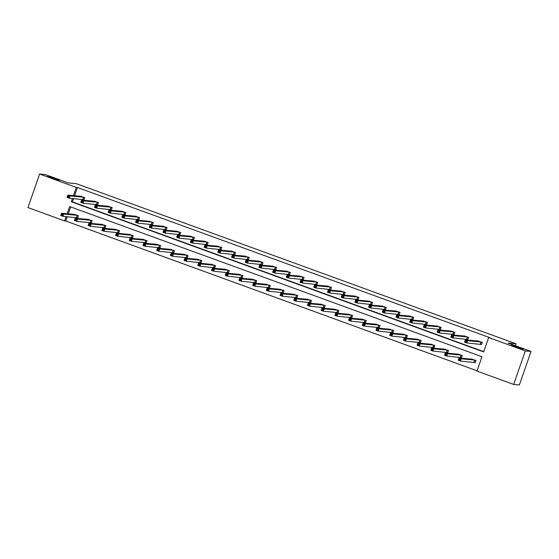 <?xml version="1.0" encoding="UTF-8"?>
<svg xmlns="http://www.w3.org/2000/svg" width="559" height="559" viewBox="0 0 559 559"><rect width="100%" height="100%" fill="white"/><g stroke="black" fill="none" stroke-linecap="round" stroke-linejoin="round"><path stroke-width="0.84" d="M59.086 180.347A6.149 0.363 -160.8 0 1 52.665 178.405A6.149 0.363 -160.8 0 1 47.655 176.274A6.149 0.363 -160.8 0 1 47.843 176.253A6.149 0.363 -160.8 0 1 54.265 178.195A6.149 0.363 -160.8 0 1 59.275 180.319A6.149 0.363 -160.8 0 1 59.086 180.347M522.833 349.221A6.149 0.363 -160.8 0 1 516.411 347.279A6.149 0.363 -160.8 0 1 511.401 345.155A6.149 0.363 -160.8 0 1 511.59 345.127A6.149 0.363 -160.8 0 1 518.004 347.069A6.149 0.363 -160.8 0 1 523.021 349.2A6.149 0.363 -160.8 0 1 522.833 349.221M67.276 216.71L65.773 221.029L64.634 220.924L27.95 207.564L39.626 174.038L45.342 174.562L68.317 182.926L76.317 183.659L516.076 343.799L508.075 343.072L531.05 351.436L519.374 384.962L513.658 384.438L476.981 371.078L481.977 356.719L69.637 206.557L67.129 213.762M65.773 221.029L477.072 370.806M531.05 351.436L525.334 350.912L513.658 384.438M515.398 345.735L516.076 343.799M96.721 204.475L97.699 204.832L98.489 202.568L93.996 201.254M124.133 214.453L125.118 214.817L125.908 212.546L121.408 211.239M151.545 224.438L152.53 224.795L153.32 222.531L148.827 221.224M178.957 234.424L179.942 234.78L180.732 232.516L176.239 231.202M206.376 244.402L207.354 244.765L208.144 242.494L203.651 241.188M233.788 254.387L234.773 254.743L235.556 252.479L231.063 251.173M261.2 264.372L262.185 264.728L262.975 262.464L258.475 261.151M288.612 274.35L289.597 274.714L290.387 272.443L285.894 271.136M316.024 284.335L317.009 284.692L317.798 282.428L313.306 281.121M343.443 294.32L344.421 294.677L345.21 292.413L340.717 291.099M370.855 304.299L371.84 304.662L372.622 302.391L368.129 301.084M398.267 314.284L399.252 314.64L400.041 312.376L395.541 311.07M425.679 324.269L426.664 324.625L427.453 322.361L422.96 321.048M453.097 334.247L454.076 334.61L454.865 332.339L450.372 331.033M480.509 344.232L481.488 344.589L482.277 342.325L477.784 341.018M73.592 198.592L72.446 201.862L483.745 351.639M72.446 198.487L71.307 201.757L483.654 351.918L488.65 337.552L489.796 337.657L77.449 187.503L74.578 195.741M466.8 339.243L467.785 339.599L468.575 337.336L464.082 336.022M439.388 329.258L440.373 329.614L441.163 327.35L436.663 326.044M411.976 319.273L412.954 319.636L413.744 317.365L409.251 316.059M384.564 309.295L385.542 309.651L386.332 307.387L381.839 306.073M357.145 299.31L358.13 299.666L358.92 297.402L354.427 296.095M329.733 289.324L330.718 289.688L331.508 287.417L327.008 286.11M302.321 279.346L303.306 279.703L304.089 277.439L299.596 276.125M274.909 269.361L275.887 269.717L276.677 267.454L272.184 266.147M247.49 259.376L248.476 259.739L249.265 257.468L244.772 256.162M220.078 249.398L221.064 249.754L221.853 247.49L217.36 246.177M192.666 239.413L193.652 239.769L194.441 237.505L189.941 236.198M165.254 229.428L166.233 229.791L167.022 227.52L162.529 226.213M137.842 219.449L138.821 219.806L139.61 217.542L135.117 216.228M110.423 209.464L111.409 209.821L112.198 207.557L107.705 206.25M83.011 199.479L83.997 199.843L84.786 197.572L80.293 196.265M39.626 174.038L76.31 187.398L73.439 195.636M77.449 187.503L76.31 187.398M488.65 337.552L525.334 350.912M66.137 216.606L64.634 220.924M70.679 206.942L68.268 213.866M73.977 214.383L78.477 215.697L77.687 217.961L76.702 217.605M87.686 219.38L92.179 220.686L91.39 222.95L90.411 222.594M101.396 224.369L105.889 225.682L105.099 227.946L104.114 227.583M115.098 229.358L119.591 230.671L118.801 232.935L117.823 232.579M128.808 234.354L133.301 235.66L132.511 237.924L131.526 237.568M142.51 239.343L147.01 240.656L146.22 242.92L145.235 242.557M156.22 244.332L160.713 245.646L159.923 247.91L158.945 247.553M169.929 249.328L174.422 250.635L173.632 252.899L172.647 252.542M183.632 254.317L188.124 255.631L187.342 257.895L186.357 257.531M197.341 259.306L201.834 260.62L201.044 262.884L200.059 262.527M211.043 264.302L215.543 265.609L214.754 267.873L213.769 267.516M224.753 269.291L229.246 270.605L228.456 272.869L227.478 272.506M238.462 274.28L242.955 275.594L242.166 277.858L241.181 277.502M252.165 279.276L256.658 280.583L255.875 282.847L254.89 282.491M265.874 284.265L270.367 285.579L269.578 287.843L268.599 287.48M279.577 289.255L284.077 290.568L283.287 292.832L282.302 292.476M293.286 294.251L297.779 295.557L296.99 297.821L296.011 297.465M306.996 299.24L311.489 300.553L310.699 302.817L309.714 302.454M320.698 304.229L325.198 305.542L324.409 307.806L323.423 307.45M334.408 309.225L338.901 310.531L338.111 312.795L337.133 312.439M348.117 314.214L352.61 315.528L351.821 317.791L350.835 317.428M361.82 319.203L366.313 320.517L365.523 322.781L364.545 322.424M375.529 324.199L380.022 325.506L379.233 327.77L378.247 327.413M389.232 329.188L393.732 330.502L392.942 332.766L391.957 332.402M402.941 334.177L407.434 335.491L406.645 337.755L405.666 337.398M416.651 339.173L421.144 340.48L420.354 342.744L419.369 342.387M430.353 344.162L434.846 345.476L434.057 347.74L433.078 347.377M444.063 349.151L448.556 350.465L447.766 352.729L446.781 352.373M457.765 354.147L462.265 355.454L461.475 357.718L460.49 357.362M471.475 359.137L475.968 360.45L475.178 362.714L474.2 362.358M72.446 201.862L71.307 201.757M481.523 344.491L466.744 342.94L464.543 342.143L465.333 339.879L478.867 341.081M465.458 340.773L465.333 339.879L467.527 340.676L466.744 342.94L466.024 341.996L466.339 341.088L465.458 340.773L465.144 341.675L466.024 341.996M481.299 341.968L467.527 340.676L466.339 341.088M464.543 342.143L465.144 341.675M472.558 359.206L459.023 357.998L461.217 358.801L460.427 361.065L475.213 362.616M459.708 360.115L460.427 361.065L458.233 360.262L459.023 357.998L458.834 359.8L459.708 360.115L460.029 359.213L459.149 358.892M460.029 359.213L461.217 358.801L474.989 360.087M458.834 359.8L458.233 360.262M467.82 339.502L453.035 337.95L450.84 337.154L451.623 334.89L465.165 336.092M451.749 335.777L451.623 334.89L453.824 335.686L453.035 337.95L452.315 337.007L452.629 336.099L451.749 335.777L451.434 336.686L452.315 337.007M467.59 336.979L453.824 335.686L452.629 336.099M450.84 337.154L451.434 336.686M454.111 334.513L439.325 332.961L437.131 332.158L437.921 329.894L451.455 331.131M438.046 330.788L437.921 329.894L440.115 330.697L439.325 332.961L438.605 332.011L438.927 331.11L438.046 330.788L437.732 331.697L438.605 332.011M453.88 331.983L440.115 330.697L438.927 331.11M437.131 332.158L437.732 331.697M458.855 354.21L445.313 353.008L447.514 353.805L446.725 356.076L461.51 357.627M446.005 355.126L446.725 356.076L444.524 355.272L445.313 353.008L445.125 354.804L446.005 355.126L446.32 354.217L445.439 353.903M446.32 354.217L447.514 353.805L461.28 355.098M445.125 354.804L444.524 355.272M445.146 349.221L431.611 348.019L433.805 348.816L433.015 351.08L447.801 352.631M432.296 350.137L433.015 351.08L430.821 350.283L431.611 348.019L431.415 349.815L432.296 350.137L432.61 349.228L431.737 348.907M432.61 349.228L433.805 348.816L447.57 350.109M431.415 349.815L430.821 350.283M440.401 329.517L425.623 327.965L423.422 327.169L424.211 324.905L437.746 326.107M424.337 325.799L424.211 324.905L426.412 325.701L425.623 327.965L424.903 327.022L425.217 326.114L424.337 325.799L424.022 326.701L424.903 327.022M440.178 326.994L426.412 325.701L425.217 326.114M423.422 327.169L424.022 326.701M431.45 344.26L417.901 343.023L420.095 343.827L419.313 346.091L434.091 347.642M418.593 345.141L419.313 346.091L417.112 345.287L417.901 343.023L417.713 344.826L418.593 345.141L418.908 344.239L418.027 343.918M418.908 344.239L420.095 343.827L433.868 345.113M417.713 344.826L417.112 345.287M426.699 324.527L411.913 322.976L409.719 322.18L410.509 319.916L424.043 321.118M410.634 320.803L410.509 319.916L412.703 320.712L411.913 322.976L411.193 322.033L411.508 321.125L410.634 320.803L410.313 321.711L411.193 322.033M426.468 322.005L412.703 320.712L411.508 321.125M409.719 322.18L410.313 321.711M417.748 339.271L404.199 338.034L406.393 338.831L405.603 341.102L420.389 342.653M404.884 340.151L405.603 341.102L403.409 340.298L404.199 338.034L404.003 339.83L404.884 340.151L405.198 339.243L404.318 338.929M405.198 339.243L406.393 338.831L420.158 340.124M404.003 339.83L403.409 340.298M412.989 319.538L398.211 317.987L396.01 317.184L396.799 314.92L410.334 316.128M396.925 315.814L396.799 314.92L398.993 315.723L398.211 317.987L397.491 317.037L397.805 316.135L396.925 315.814L396.611 316.722L397.491 317.037M412.766 317.009L398.993 315.723L397.805 316.135M396.01 317.184L396.611 316.722M404.024 334.247L390.489 333.045L392.684 333.842L391.894 336.106L406.679 337.657M391.174 335.162L391.894 336.106L389.7 335.309L390.489 333.045L390.301 334.841L391.174 335.162L391.496 334.254L390.615 333.933M391.496 334.254L392.684 333.842L406.449 335.134M390.301 334.841L389.7 335.309M399.287 314.542L384.501 312.991L382.307 312.195L383.09 309.931L396.631 311.132M383.215 310.825L383.09 309.931L385.291 310.727L384.501 312.991L383.781 312.048L384.096 311.139L383.215 310.825L382.901 311.726L383.781 312.048M399.056 312.02L385.291 310.727L384.096 311.139M382.307 312.195L382.901 311.726M390.315 329.258L376.78 328.049L378.981 328.853L378.191 331.117L392.97 332.668M377.472 330.166L378.191 331.117L375.99 330.313L376.78 328.049L376.591 329.852L377.472 330.166L377.786 329.265L376.906 328.944M377.786 329.265L378.981 328.853L392.746 330.138M376.591 329.852L375.99 330.313M385.577 309.553L370.792 308.002L368.598 307.205L369.387 304.941L382.922 306.171M369.513 305.829L369.387 304.941L371.581 305.738L370.792 308.002L370.072 307.059L370.386 306.15L369.513 305.829L369.199 306.737L370.072 307.059M385.347 307.031L371.581 305.738L370.386 306.15M368.598 307.205L369.199 306.737M376.612 324.262L363.077 323.06L365.272 323.857L364.482 326.128L379.268 327.679M363.762 325.177L364.482 326.128L362.288 325.324L363.077 323.06L362.882 324.856L363.762 325.177L364.077 324.269L363.203 323.954M364.077 324.269L365.272 323.857L379.037 325.149M362.882 324.856L362.288 325.324M371.868 304.564L357.089 303.013L354.888 302.209L355.678 299.945L369.213 301.182M355.803 300.84L355.678 299.945L357.879 300.749L357.089 303.013L356.369 302.063L356.684 301.161L355.803 300.84L355.489 301.748L356.369 302.063M371.644 302.035L357.879 300.749L356.684 301.161M354.888 302.209L355.489 301.748M362.903 319.273L349.368 318.071L351.562 318.868L350.779 321.132L365.558 322.683M350.06 320.188L350.779 321.132L348.578 320.335L349.368 318.071L349.179 319.867L350.06 320.188L350.374 319.28L349.494 318.958M350.374 319.28L351.562 318.868L365.334 320.16M349.179 319.867L348.578 320.335M358.165 299.568L343.38 298.017L341.186 297.22L341.975 294.956L355.531 296.186M342.101 295.851L341.975 294.956L344.169 295.753L343.38 298.017L342.66 297.074L342.974 296.165L342.101 295.851L341.78 296.752L342.66 297.074M357.935 297.046L344.169 295.753L342.974 296.165M341.186 297.22L341.78 296.752M349.207 314.312L335.659 313.075L337.86 313.878L337.07 316.142L351.856 317.694M336.35 315.192L337.07 316.142L334.876 315.339L335.659 313.075L335.47 314.878L336.35 315.192L336.665 314.291L335.784 313.969M336.665 314.291L337.86 313.878L351.625 315.164M335.47 314.878L334.876 315.339M344.456 294.579L329.67 293.028L327.476 292.231L328.266 289.96L341.801 291.169M328.392 290.855L328.266 289.96L330.46 290.764L329.67 293.028L328.958 292.084L329.272 291.176L328.392 290.855L328.077 291.763L328.958 292.084M344.232 292.057L330.46 290.764L329.272 291.176M327.476 292.231L328.077 291.763M335.505 309.323L321.956 308.086L324.15 308.882L323.361 311.153L338.146 312.705M322.641 310.203L323.361 311.153L321.166 310.35L321.956 308.086L321.767 309.882L322.641 310.203L322.962 309.295L322.082 308.98M322.962 309.295L324.15 308.882L337.916 310.175M321.767 309.882L321.166 310.35M330.753 289.59L315.968 288.039L313.774 287.235L314.556 284.971L328.098 286.18M314.682 285.866L314.556 284.971L316.757 285.775L315.968 288.039L315.248 287.088L315.562 286.187L314.682 285.866L314.368 286.774L315.248 287.088M330.523 287.06L316.757 285.775L315.562 286.187M313.774 287.235L314.368 286.774M321.781 304.299L308.247 303.097L310.448 303.893L309.658 306.157L324.437 307.709M308.938 305.214L309.658 306.157L307.457 305.361L308.247 303.097L308.058 304.893L308.938 305.214L309.253 304.306L308.372 303.984M309.253 304.306L310.448 303.893L324.213 305.186M308.058 304.893L307.457 305.361M317.044 284.594L302.258 283.043L300.064 282.246L300.854 279.982L314.389 281.184M300.98 280.877L300.854 279.982L303.048 280.779L302.258 283.043L301.539 282.099L301.853 281.191L300.98 280.877L300.665 281.778L301.539 282.099M316.813 282.071L303.048 280.779L301.853 281.191M300.064 282.246L300.665 281.778M308.093 299.338L294.544 298.101L296.738 298.904L295.949 301.168L310.734 302.719M295.229 300.218L295.949 301.168L293.754 300.365L294.544 298.101L294.348 299.904L295.229 300.218L295.543 299.317L294.67 298.995M295.543 299.317L296.738 298.904L310.504 300.19M294.348 299.904L293.754 300.365M303.334 279.605L288.556 278.054L286.355 277.257L287.144 274.986L300.679 276.195M287.27 275.88L287.144 274.986L289.345 275.79L288.556 278.054L287.836 277.11L288.151 276.202L287.27 275.88L286.956 276.789L287.836 277.11M303.111 277.082L289.345 275.79L288.151 276.202M286.355 277.257L286.956 276.789M294.369 294.313L280.835 293.112L283.029 293.908L282.246 296.179L297.025 297.73M281.526 295.229L282.246 296.179L280.045 295.376L280.835 293.112L280.646 294.907L281.526 295.229L281.841 294.32L280.96 294.006M281.841 294.32L283.029 293.908L296.801 295.201M280.646 294.907L280.045 295.376M286.991 271.22L273.442 269.997L275.636 270.801L274.846 273.065L272.652 272.261L273.442 269.997L273.246 271.8L274.127 272.114L274.441 271.213L273.561 270.891M289.401 272.086L275.636 270.801L274.441 271.213M289.632 274.616L274.846 273.065L274.127 272.114M272.652 272.261L273.246 271.8M280.667 289.324L267.125 288.123L269.326 288.919L268.537 291.183L283.322 292.734M267.817 290.24L268.537 291.183L266.343 290.387L267.125 288.123L266.936 289.918L267.817 290.24L268.131 289.331L267.251 289.01M268.131 289.331L269.326 288.919L283.092 290.212M266.936 289.918L266.343 290.387M275.922 269.62L261.137 268.068L258.943 267.272L259.732 265.008L273.267 266.245M259.858 265.902L259.732 265.008L261.926 265.804L261.137 268.068L260.417 267.125L260.739 266.217L259.858 265.902L259.544 266.804L260.417 267.125M275.699 267.097L261.926 265.804L260.739 266.217M258.943 267.272L259.544 266.804M266.957 284.335L253.423 283.127L255.617 283.93L254.827 286.194L269.613 287.745M254.107 285.244L254.827 286.194L252.633 285.39L253.423 283.127L253.234 284.929L254.107 285.244L254.422 284.342L253.548 284.021M254.422 284.342L255.617 283.93L269.382 285.216M253.234 284.929L252.633 285.39M262.22 264.631L247.434 263.079L245.233 262.283L246.023 260.012L259.565 261.221M246.149 260.906L246.023 260.012L248.224 260.815L247.434 263.079L246.715 262.136L247.029 261.228L246.149 260.906L245.834 261.815L246.715 262.136M261.989 262.108L248.224 260.815L247.029 261.228M245.233 262.283L245.834 261.815M253.248 279.339L239.713 278.137L241.914 278.934L241.125 281.205L255.903 282.756M240.405 280.255L241.125 281.205L238.924 280.401L239.713 278.137L239.525 279.933L240.405 280.255L240.719 279.346L239.839 279.032M240.719 279.346L241.914 278.934L255.68 280.227M239.525 279.933L238.924 280.401M248.51 259.642L233.725 258.09L231.531 257.287L232.32 255.023L245.855 256.232M232.446 255.917L232.32 255.023L234.514 255.826L233.725 258.09L233.005 257.14L233.32 256.239L232.446 255.917L232.132 256.826L233.005 257.14M248.28 257.112L234.514 255.826L233.32 256.239M231.531 257.287L232.132 256.826M239.545 274.35L226.011 273.148L228.205 273.945L227.415 276.209L242.201 277.76M226.695 275.266L227.415 276.209L225.221 275.412L226.011 273.148L225.815 274.944L226.695 275.266L227.01 274.357L226.136 274.036M227.01 274.357L228.205 273.945L241.97 275.238M225.815 274.944L225.221 275.412M234.801 254.645L220.022 253.094L217.821 252.298L218.611 250.034L232.146 251.236M218.737 250.928L218.611 250.034L220.812 250.83L220.022 253.094L219.303 252.151L219.617 251.243L218.737 250.928L218.422 251.829L219.303 252.151M234.577 252.123L220.812 250.83L219.617 251.243M217.821 252.298L218.422 251.829M225.836 269.361L212.301 268.152L214.495 268.956L213.706 271.22L228.491 272.771M212.993 270.27L213.706 271.22L211.512 270.416L212.301 268.152L212.113 269.955L212.993 270.27L213.307 269.368L212.427 269.047M213.307 269.368L214.495 268.956L228.268 270.242M212.113 269.955L211.512 270.416M221.098 249.656L206.313 248.105L204.119 247.309L204.908 245.038L218.443 246.246M205.027 245.932L204.908 245.038L207.103 245.841L206.313 248.105L205.593 247.162L205.908 246.253L205.027 245.932L204.713 246.84L205.593 247.162M220.868 247.134L207.103 245.841L205.908 246.253M204.119 247.309L204.713 246.84M212.154 264.393L198.592 263.163L200.793 263.96L200.003 266.231L214.789 267.782M199.283 265.28L200.003 266.231L197.809 265.427L198.592 263.163L198.403 264.959L199.283 265.28L199.598 264.372L198.718 264.058M199.598 264.372L200.793 263.96L214.558 265.252M198.403 264.959L197.809 265.427M207.389 244.667L192.603 243.116L190.409 242.313L191.199 240.049L204.734 241.257M191.325 240.943L191.199 240.049L193.393 240.852L192.603 243.116L191.884 242.166L192.205 241.264L191.325 240.943L191.01 241.851L191.884 242.166M207.165 242.138L193.393 240.852L192.205 241.264M190.409 242.313L191.01 241.851M198.424 259.376L184.889 258.174L187.083 258.971L186.294 261.235L201.079 262.786M185.574 260.291L186.294 261.235L184.1 260.438L184.889 258.174L184.701 259.97L185.574 260.291L185.888 259.383L185.015 259.062M185.888 259.383L187.083 258.971L200.849 260.263M184.701 259.97L184.1 260.438M193.68 239.671L178.901 238.12L176.7 237.323L177.489 235.059L191.031 236.261M177.615 235.954L177.489 235.059L179.691 235.856L178.901 238.12L178.181 237.177L178.496 236.268L177.615 235.954L177.301 236.855L178.181 237.177M193.456 237.149L179.691 235.856L178.496 236.268M176.7 237.323L177.301 236.855M184.715 254.387L171.18 253.178L173.381 253.982L172.591 256.246L187.37 257.797M171.872 255.295L172.591 256.246L170.39 255.442L171.18 253.178L170.991 254.981L171.872 255.295L172.186 254.394L171.306 254.072M172.186 254.394L173.381 253.982L187.146 255.267M170.991 254.981L170.39 255.442M179.977 234.682L165.191 233.131L162.997 232.334L163.787 230.063L177.315 231.3M163.913 230.958L163.787 230.063L165.981 230.867L165.191 233.131L164.472 232.188L164.786 231.279L163.913 230.958L163.591 231.866L164.472 232.188M179.746 232.16L165.981 230.867L164.786 231.279M162.997 232.334L163.591 231.866M171.012 249.391L157.477 248.189L159.671 248.986L158.882 251.257L173.667 252.808M158.162 250.306L158.882 251.257L156.688 250.453L157.477 248.189L157.282 249.985L158.162 250.306L158.477 249.398L157.596 249.083M158.477 249.398L159.671 248.986L173.437 250.278M157.282 249.985L156.688 250.453M166.268 229.693L151.489 228.142L149.288 227.338L150.078 225.074L163.612 226.283M150.203 225.969L150.078 225.074L152.272 225.878L151.489 228.142L150.769 227.192L151.084 226.29L150.203 225.969L149.889 226.877L150.769 227.192M166.044 227.164L152.272 225.878L151.084 226.29M149.288 227.338L149.889 226.877M157.303 244.402L143.768 243.2L145.962 243.997L145.172 246.26L159.958 247.812M144.453 245.317L145.172 246.26L142.978 245.464L143.768 243.2L143.579 244.996L144.453 245.317L144.774 244.409L143.894 244.087M144.774 244.409L145.962 243.997L159.734 245.289M143.579 244.996L142.978 245.464M152.565 224.697L137.78 223.146L135.585 222.349L136.375 220.085L149.903 221.322M136.494 220.98L136.375 220.085L138.569 220.882L137.78 223.146L137.06 222.202L137.374 221.294L136.494 220.98L136.179 221.881L137.06 222.202M152.334 222.175L138.569 220.882L137.374 221.294M135.585 222.349L136.179 221.881M143.614 239.427L130.058 238.204L132.259 239.007L131.47 241.271L146.255 242.823M130.75 240.321L131.47 241.271L129.269 240.468L130.058 238.204L129.87 240.007L130.75 240.321L131.065 239.42L130.184 239.098M131.065 239.42L132.259 239.007L146.025 240.293M129.87 240.007L129.269 240.468M138.856 219.708L124.07 218.157L121.876 217.36L122.666 215.089L136.2 216.298M122.791 215.984L122.666 215.089L124.86 215.893L124.07 218.157L123.35 217.213L123.672 216.305L122.791 215.984L122.477 216.892L123.35 217.213M138.625 217.178L124.86 215.893L123.672 216.305M121.876 217.36L122.477 216.892M129.905 234.452L116.356 233.215L118.55 234.011L117.76 236.282L132.546 237.834M117.041 235.332L117.76 236.282L115.566 235.479L116.356 233.215L116.167 235.011L117.041 235.332L117.355 234.424L116.482 234.109M117.355 234.424L118.55 234.011L132.315 235.304M116.167 235.011L115.566 235.479M125.146 214.719L110.368 213.168L108.166 212.364L108.956 210.1L122.491 211.309M109.082 210.995L108.956 210.1L111.157 210.904L110.368 213.168L109.648 212.217L109.962 211.316L109.082 210.995L108.767 211.903L109.648 212.217M124.923 212.189L111.157 210.904L109.962 211.316M108.166 212.364L108.767 211.903M116.181 229.428L102.646 228.226L104.847 229.022L104.058 231.286L118.836 232.837M103.338 230.343L104.058 231.286L101.857 230.49L102.646 228.226L102.458 230.022L103.338 230.343L103.653 229.435L102.772 229.113M103.653 229.435L104.847 229.022L118.613 230.315M102.458 230.022L101.857 230.49M111.444 209.723L96.658 208.172L94.464 207.375L95.254 205.111L108.788 206.313M95.379 206.005L95.254 205.111L97.448 205.908L96.658 208.172L95.938 207.228L96.253 206.32L95.379 206.005L95.058 206.907L95.938 207.228M111.213 207.2L97.448 205.908L96.253 206.32M94.464 207.375L95.058 206.907M102.479 224.438L88.944 223.23L91.138 224.033L90.348 226.297L105.134 227.848M89.629 225.347L90.348 226.297L88.154 225.494L88.944 223.23L88.748 225.032L89.629 225.347L89.943 224.445L89.063 224.124M89.943 224.445L91.138 224.033L104.903 225.319M88.748 225.032L88.154 225.494M97.734 204.734L82.956 203.183L80.755 202.386L81.544 200.115L95.079 201.324M81.67 201.009L81.544 200.115L83.738 200.919L82.956 203.183L82.236 202.239L82.55 201.331L81.67 201.009L81.355 201.918L82.236 202.239M97.511 202.204L83.738 200.919L82.55 201.331M80.755 202.386L81.355 201.918M88.769 219.442L75.234 218.241L77.428 219.037L76.639 221.308L91.424 222.859M75.919 220.358L76.639 221.308L74.445 220.505L75.234 218.241L75.046 220.036L75.919 220.358L76.241 219.449L75.36 219.135M76.241 219.449L77.428 219.037L91.201 220.33M75.046 220.036L74.445 220.505M81.39 196.349L67.835 195.126L70.036 195.929L69.246 198.193L67.052 197.39L67.835 195.126L67.646 196.929L68.526 197.243L68.841 196.342L67.96 196.02M83.801 197.215L70.036 195.929L68.841 196.342M84.032 199.745L69.246 198.193L68.526 197.243M67.052 197.39L67.646 196.929M75.067 214.453L61.525 213.252L63.726 214.048L62.936 216.312L77.715 217.863M62.217 215.369L62.936 216.312L60.735 215.515L61.525 213.252L61.336 215.047L62.217 215.369L62.531 214.46L61.651 214.139M62.531 214.46L63.726 214.048L77.491 215.341M61.336 215.047L60.735 215.515M481.208 341.947L480.426 344.211M481.061 341.912L480.272 344.176M473.962 362.302L474.752 360.038M474.109 362.33L474.898 360.066M467.506 336.951L466.716 339.222M467.359 336.923L466.569 339.187M453.796 331.962L453.007 334.226M453.649 331.934L452.86 334.198M460.253 357.313L461.042 355.042M460.406 357.341L461.196 355.077M446.55 352.317L447.34 350.053M446.697 352.352L447.486 350.088M440.094 326.973L439.304 329.237M439.94 326.938L439.15 329.202M432.841 347.328L433.63 345.064M432.994 347.356L433.777 345.092M426.384 321.977L425.595 324.248M426.238 321.949L425.448 324.213M419.138 342.339L419.928 340.068M419.285 342.367L420.075 340.103M412.675 316.988L411.892 319.252M412.528 316.96L411.738 319.224M405.429 337.343L406.218 335.079M405.575 337.377L406.365 335.114M398.972 311.999L398.183 314.263M398.819 311.964L398.036 314.228M391.719 332.353L392.509 330.089M391.873 332.381L392.663 330.117M385.263 307.003L384.473 309.274M385.116 306.975L384.326 309.239M378.017 327.364L378.806 325.093M378.163 327.392L378.953 325.128M371.56 302.014L370.771 304.278M371.407 301.986L370.617 304.25M364.307 322.368L365.097 320.104M364.461 322.403L365.244 320.139M357.851 297.025L357.061 299.289M357.704 296.99L356.915 299.254M350.605 317.379L351.394 315.115M350.752 317.407L351.541 315.143M344.141 292.029L343.352 294.3M343.995 292.001L343.205 294.265M336.895 312.39L337.685 310.119M337.042 312.418L337.832 310.154M330.439 287.04L329.649 289.303M330.285 287.012L329.503 289.276M323.186 307.394L323.975 305.13M323.34 307.429L324.129 305.165M316.729 282.05L315.94 284.314M316.583 282.016L315.793 284.279M309.483 302.405L310.273 300.141M309.63 302.433L310.42 300.169M303.027 277.054L302.237 279.325M302.873 277.026L302.084 279.29M295.774 297.416L296.563 295.145M295.928 297.444L296.71 295.18M289.317 272.065L288.528 274.329M289.171 272.037L288.381 274.301M282.071 292.42L282.854 290.156M282.218 292.455L283.008 290.191M275.608 267.076L274.818 269.34M275.461 267.041L274.672 269.305M268.362 287.431L269.152 285.167M268.509 287.459L269.298 285.195M261.905 262.08L261.116 264.351M261.752 262.052L260.969 264.316M254.652 282.442L255.442 280.171M254.806 282.47L255.596 280.206M248.196 257.091L247.406 259.355M248.049 257.063L247.26 259.327M240.95 277.446L241.74 275.182M241.097 277.481L241.886 275.217M234.494 252.102L233.704 254.366M234.34 252.067L233.55 254.331M227.24 272.457L228.03 270.193M227.387 272.485L228.177 270.221M220.784 247.106L219.994 249.377M220.637 247.078L219.848 249.342M213.538 267.468L214.321 265.197M213.685 267.495L214.474 265.232M207.075 242.117L206.285 244.381M206.928 242.089L206.138 244.353M199.829 262.471L200.618 260.208M199.975 262.506L200.765 260.235M193.372 237.128L192.582 239.392M193.218 237.093L192.429 239.357M186.119 257.482L186.909 255.218M186.273 257.51L187.062 255.246M179.663 232.132L178.873 234.403M179.516 232.104L178.726 234.368M172.417 252.493L173.206 250.222M172.563 252.521L173.353 250.257M165.953 227.143L165.171 229.407M165.806 227.115L165.017 229.379M158.707 247.497L159.497 245.233M158.854 247.532L159.643 245.261M152.251 222.154L151.461 224.418M152.104 222.119L151.314 224.383M145.005 242.508L145.787 240.244M145.151 242.536L145.941 240.272M138.541 217.158L137.752 219.428M138.394 217.13L137.605 219.394M131.295 237.519L132.085 235.248M131.442 237.547L132.231 235.283M124.839 212.168L124.049 214.432M124.685 212.141L123.895 214.404M117.586 232.523L118.375 230.259M117.739 232.558L118.529 230.287M111.129 207.179L110.34 209.443M110.982 207.144L110.193 209.408M103.883 227.534L104.673 225.27M104.03 227.562L104.819 225.298M97.42 202.183L96.637 204.454M97.273 202.155L96.483 204.419M90.174 222.545L90.963 220.274M90.32 222.573L91.11 220.309M83.717 197.194L82.928 199.458M83.57 197.166L82.781 199.43M76.464 217.549L77.254 215.285M76.618 217.584L77.408 215.313"/></g></svg>
